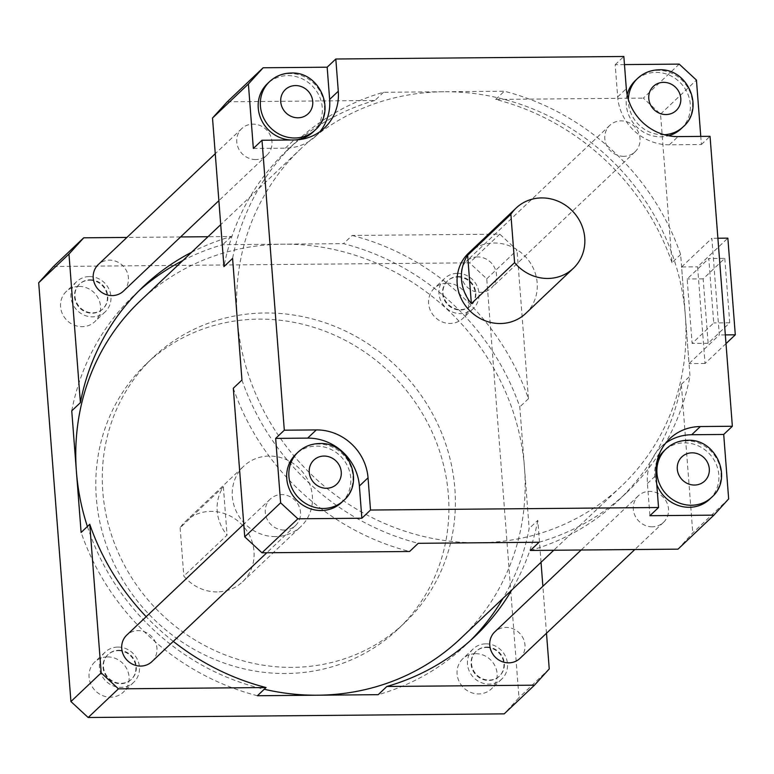 <?xml version="1.0" encoding="UTF-8"?>
<svg xmlns="http://www.w3.org/2000/svg" width="774" height="774" viewBox="0 0 774 774"><rect width="100%" height="100%" fill="white"/><g stroke="black" fill="none" stroke-linecap="round" stroke-linejoin="round"><path stroke-width="0.58" stroke-dasharray="3.87 2.9" d="M443.937 91.758A232.703 217.252 46.5 0 0 301.221 148.366A232.703 217.252 46.5 0 0 257.529 398.088A232.703 217.252 46.5 0 0 478.642 542.787A232.703 217.252 46.5 0 0 621.358 486.178A232.703 217.252 46.5 0 0 665.05 236.447A232.703 217.252 46.5 0 0 443.937 91.758M460.52 638.598A232.703 217.252 46.5 0 0 504.213 388.867A232.703 217.252 46.5 0 0 283.1 244.178A232.703 217.252 46.5 0 0 140.384 300.786M87.394 526.504A232.703 217.252 46.5 0 0 264.244 689.257M217.078 591.907A41.554 38.797 -133.5 0 1 183.835 576.079L227.072 535.105A41.554 38.797 -133.5 0 1 223.357 486.788L180.119 527.762A41.554 38.797 -133.5 0 1 185.402 521.473A41.554 38.797 -133.5 0 1 210.886 511.372A41.554 38.797 -133.5 0 1 250.37 537.204A41.554 38.797 -133.5 0 1 242.562 581.796A41.554 38.797 -133.5 0 1 217.078 591.907M275.447 536.595A41.554 38.797 -133.5 0 1 235.964 510.753A41.554 38.797 -133.5 0 1 243.762 466.161A41.554 38.797 -133.5 0 1 269.255 456.05A41.554 38.797 -133.5 0 1 308.739 481.892A41.554 38.797 -133.5 0 1 300.931 526.484A41.554 38.797 -133.5 0 1 275.447 536.595M285.983 673.515A182.838 170.696 -133.5 0 1 112.249 559.825A182.838 170.696 -133.5 0 1 146.586 363.616A182.838 170.696 -133.5 0 1 258.719 319.13A182.838 170.696 -133.5 0 1 432.443 432.821A182.838 170.696 -133.5 0 1 398.117 629.039A182.838 170.696 -133.5 0 1 285.983 673.515M292.466 667.372A182.838 170.696 -133.5 0 1 118.741 553.681A182.838 170.696 -133.5 0 1 153.068 357.462A182.838 170.696 -133.5 0 1 265.201 312.986A182.838 170.696 -133.5 0 1 438.935 426.677A182.838 170.696 -133.5 0 1 404.599 622.886A182.838 170.696 -133.5 0 1 292.466 667.372M457.705 276.976A17.038 15.906 -133.5 0 1 473.891 287.57A17.038 15.906 -133.5 0 1 470.698 305.846A17.038 15.906 -133.5 0 1 460.249 309.997A17.038 15.906 -133.5 0 1 444.063 299.403A17.038 15.906 -133.5 0 1 447.256 281.117A17.038 15.906 -133.5 0 1 457.705 276.976M458.14 276.56A17.038 15.906 -133.5 0 1 474.327 287.154A17.038 15.906 -133.5 0 1 471.124 305.44A17.038 15.906 -133.5 0 1 460.675 309.581A17.038 15.906 -133.5 0 1 444.489 298.987A17.038 15.906 -133.5 0 1 447.691 280.71A17.038 15.906 -133.5 0 1 458.14 276.56M447.053 283.178A20.782 19.398 -133.5 0 1 466.79 296.103A20.782 19.398 -133.5 0 1 462.891 318.395A20.782 19.398 -133.5 0 1 450.149 323.455A20.782 19.398 -133.5 0 1 430.412 310.529A20.782 19.398 -133.5 0 1 434.311 288.238A20.782 19.398 -133.5 0 1 447.053 283.178M457.424 273.348A20.782 19.398 -133.5 0 1 477.171 286.264A20.782 19.398 -133.5 0 1 473.272 308.565A20.782 19.398 -133.5 0 1 460.53 313.615A20.782 19.398 -133.5 0 1 440.783 300.699A20.782 19.398 -133.5 0 1 444.682 278.398A20.782 19.398 -133.5 0 1 457.424 273.348M89.668 280.207A17.038 15.906 -133.5 0 1 105.854 290.801A17.038 15.906 -133.5 0 1 102.661 309.087A17.038 15.906 -133.5 0 1 92.212 313.228A17.038 15.906 -133.5 0 1 76.026 302.634A17.038 15.906 -133.5 0 1 79.219 284.348A17.038 15.906 -133.5 0 1 89.668 280.207M90.103 279.801A17.038 15.906 -133.5 0 1 106.29 290.385A17.038 15.906 -133.5 0 1 103.087 308.671A17.038 15.906 -133.5 0 1 92.638 312.822A17.038 15.906 -133.5 0 1 76.452 302.228A17.038 15.906 -133.5 0 1 79.654 283.942A17.038 15.906 -133.5 0 1 90.103 279.801M79.016 286.419A20.782 19.398 -133.5 0 1 98.753 299.335A20.782 19.398 -133.5 0 1 94.854 321.636A20.782 19.398 -133.5 0 1 82.112 326.686A20.782 19.398 -133.5 0 1 62.375 313.77A20.782 19.398 -133.5 0 1 66.274 291.469A20.782 19.398 -133.5 0 1 79.016 286.419M89.387 276.579A20.782 19.398 -133.5 0 1 109.134 289.505A20.782 19.398 -133.5 0 1 105.235 311.796A20.782 19.398 -133.5 0 1 92.493 316.856A20.782 19.398 -133.5 0 1 72.746 303.93A20.782 19.398 -133.5 0 1 76.645 281.639A20.782 19.398 -133.5 0 1 89.387 276.579M118.18 650.692A17.038 15.906 -133.5 0 1 134.366 661.286A17.038 15.906 -133.5 0 1 131.164 679.572A17.038 15.906 -133.5 0 1 120.715 683.713A17.038 15.906 -133.5 0 1 104.529 673.119A17.038 15.906 -133.5 0 1 107.731 654.843A17.038 15.906 -133.5 0 1 118.18 650.692M118.606 650.286A17.038 15.906 -133.5 0 1 134.802 660.88A17.038 15.906 -133.5 0 1 131.599 679.166A17.038 15.906 -133.5 0 1 121.15 683.307A17.038 15.906 -133.5 0 1 104.964 672.712A17.038 15.906 -133.5 0 1 108.157 654.427A17.038 15.906 -133.5 0 1 118.606 650.286M107.518 656.903A20.782 19.398 -133.5 0 1 127.265 669.82A20.782 19.398 -133.5 0 1 123.366 692.12A20.782 19.398 -133.5 0 1 110.624 697.171A20.782 19.398 -133.5 0 1 90.877 684.255A20.782 19.398 -133.5 0 1 94.776 661.954A20.782 19.398 -133.5 0 1 107.518 656.903M117.9 647.074A20.782 19.398 -133.5 0 1 137.637 659.99A20.782 19.398 -133.5 0 1 133.738 682.281A20.782 19.398 -133.5 0 1 120.996 687.341A20.782 19.398 -133.5 0 1 101.259 674.425A20.782 19.398 -133.5 0 1 105.158 652.124A20.782 19.398 -133.5 0 1 117.9 647.074M486.217 647.461A17.038 15.906 -133.5 0 1 502.403 658.055A17.038 15.906 -133.5 0 1 499.201 676.341A17.038 15.906 -133.5 0 1 488.752 680.481A17.038 15.906 -133.5 0 1 472.566 669.887A17.038 15.906 -133.5 0 1 475.768 651.602A17.038 15.906 -133.5 0 1 486.217 647.461M486.643 647.054A17.038 15.906 -133.5 0 1 502.839 657.648A17.038 15.906 -133.5 0 1 499.636 675.925A17.038 15.906 -133.5 0 1 489.187 680.075A17.038 15.906 -133.5 0 1 473.001 669.481A17.038 15.906 -133.5 0 1 476.194 651.195A17.038 15.906 -133.5 0 1 486.643 647.054M475.555 653.672A20.782 19.398 -133.5 0 1 495.302 666.588A20.782 19.398 -133.5 0 1 491.403 688.889A20.782 19.398 -133.5 0 1 478.661 693.939A20.782 19.398 -133.5 0 1 458.914 681.023A20.782 19.398 -133.5 0 1 462.813 658.722A20.782 19.398 -133.5 0 1 475.555 653.672M485.937 643.833A20.782 19.398 -133.5 0 1 505.674 656.758A20.782 19.398 -133.5 0 1 501.775 679.05A20.782 19.398 -133.5 0 1 489.033 684.11A20.782 19.398 -133.5 0 1 469.296 671.184A20.782 19.398 -133.5 0 1 473.195 648.893A20.782 19.398 -133.5 0 1 485.937 643.833M53.464 266.488L469.508 262.831L486.749 278.804L518.967 697.616L504.213 713.86M182.906 260.49A241.014 225.011 -133.5 0 1 222.699 244.71L343.501 243.646A241.014 225.011 -133.5 0 1 519.799 406.911L529.155 528.526A241.014 225.011 -133.5 0 1 503.042 598.302M470.505 640.475A241.014 225.011 -133.5 0 1 466.238 644.626A241.014 225.011 -133.5 0 1 378.215 694.675M71.75 410.849A241.014 225.011 -133.5 0 1 134.666 294.749A241.014 225.011 -133.5 0 1 139.049 290.714M257.403 695.739A241.014 225.011 -133.5 0 1 81.106 532.464M486.749 278.804L517.013 250.118L499.772 234.154L352.151 235.451L343.501 243.646M499.772 234.154L469.508 262.831M191.555 252.295A241.014 225.011 -133.5 0 1 231.339 236.515L207.993 236.718M180.574 236.96L126.917 237.434M231.339 236.515L222.699 244.71M352.151 235.451A241.014 225.011 -133.5 0 1 528.449 398.716L517.013 250.118M528.449 398.716L519.799 406.911M541.036 562.301L537.804 520.331L529.155 528.526M546.492 633.238L542.874 586.286M549.24 668.929L518.967 697.616M173.279 641.375A241.014 225.011 -133.5 0 1 146.18 616.684M537.804 520.331A241.014 225.011 -133.5 0 1 511.691 590.107M180.119 527.762L183.835 576.079M223.357 486.788L227.072 535.105M525.759 313.422A41.554 38.797 46.5 0 0 533.567 268.83A41.554 38.797 46.5 0 0 494.083 242.988A41.554 38.797 46.5 0 0 468.599 253.098M709.671 499.211A33.243 31.037 46.5 0 0 715.911 463.539A33.243 31.037 46.5 0 0 684.322 442.863A33.243 31.037 46.5 0 0 663.937 450.952M657.194 460.627A33.243 31.037 46.5 0 0 656.758 484.34M681.159 128.726A33.243 31.037 46.5 0 0 687.409 93.044A33.243 31.037 46.5 0 0 655.82 72.379A33.243 31.037 46.5 0 0 635.425 80.467M627.153 94.68A33.243 31.037 46.5 0 0 660.773 136.814A33.243 31.037 46.5 0 0 668.581 135.75M313.122 131.957A33.243 31.037 46.5 0 0 319.372 96.286A33.243 31.037 46.5 0 0 287.783 75.61A33.243 31.037 46.5 0 0 267.388 83.698M290.792 139.997A33.243 31.037 46.5 0 0 292.736 140.046A33.243 31.037 46.5 0 0 294.768 139.959M341.634 502.442A33.243 31.037 46.5 0 0 347.874 466.77A33.243 31.037 46.5 0 0 316.285 446.095A33.243 31.037 46.5 0 0 295.9 454.183M665.727 443.076A49.865 46.556 46.5 0 0 661.122 446.869A49.865 46.556 46.5 0 0 647.422 483.489L649.899 515.707M624.463 64.59L615.195 64.677L617.671 96.895A49.865 46.556 46.5 0 0 669.394 144.796L701.399 144.515L700.77 136.398M253.35 148.453L285.354 148.173A49.865 46.556 46.5 0 0 315.937 136.04A49.865 46.556 46.5 0 0 319.981 131.648M539.052 542.255A241.014 225.011 46.5 0 0 627.075 492.206A241.014 225.011 46.5 0 0 689.992 376.106L680.636 254.491A241.014 225.011 46.5 0 0 504.348 91.226L383.536 92.28A241.014 225.011 46.5 0 0 295.504 142.329A241.014 225.011 46.5 0 0 232.587 258.429M241.952 380.044A241.014 225.011 46.5 0 0 418.241 543.309M728.663 498.891L692.778 532.899L678.014 549.153M530.403 550.449A241.014 225.011 46.5 0 0 618.426 500.401A241.014 225.011 46.5 0 0 681.343 384.301L692.778 532.899M681.343 384.301L689.992 376.106M679.195 64.116L643.31 98.124L660.551 114.088L671.987 262.686L680.636 254.491M660.551 114.088L696.445 80.08M701.399 144.515L710.048 136.321M615.195 64.677L623.844 56.483M671.987 262.686A241.014 225.011 46.5 0 0 495.699 99.42L643.31 98.124M495.699 99.42L504.348 91.226M227.275 101.781L374.887 100.475L383.536 92.28M233.303 388.238A241.014 225.011 46.5 0 0 409.591 551.504M374.887 100.475A241.014 225.011 46.5 0 0 286.864 150.524A241.014 225.011 46.5 0 0 223.947 266.624M284.242 530.045A18.286 17.067 -133.5 0 1 266.875 518.677A18.286 17.067 -133.5 0 1 270.3 499.056A18.286 17.067 -133.5 0 1 281.513 494.605A18.286 17.067 -133.5 0 1 298.89 505.973A18.286 17.067 -133.5 0 1 295.455 525.594A18.286 17.067 -133.5 0 1 284.242 530.045M151.917 661.625A18.286 17.067 46.5 0 0 155.342 642.004A18.286 17.067 46.5 0 0 137.975 630.636A18.286 17.067 46.5 0 0 126.762 635.086M255.739 159.55A18.286 17.067 -133.5 0 1 238.363 148.182A18.286 17.067 -133.5 0 1 241.798 128.561A18.286 17.067 -133.5 0 1 253.011 124.121A18.286 17.067 -133.5 0 1 270.378 135.489A18.286 17.067 -133.5 0 1 266.953 155.11A18.286 17.067 -133.5 0 1 255.739 159.55M123.405 291.14A18.286 17.067 46.5 0 0 126.839 271.519A18.286 17.067 46.5 0 0 109.463 260.151A18.286 17.067 46.5 0 0 98.25 264.602M623.776 156.319A18.286 17.067 -133.5 0 1 606.4 144.951A18.286 17.067 -133.5 0 1 609.835 125.33A18.286 17.067 -133.5 0 1 621.048 120.879A18.286 17.067 -133.5 0 1 638.415 132.248A18.286 17.067 -133.5 0 1 634.99 151.878A18.286 17.067 -133.5 0 1 623.776 156.319M477.5 256.92A18.286 17.067 46.5 0 0 466.287 261.36A18.286 17.067 46.5 0 0 462.852 280.981A18.286 17.067 46.5 0 0 480.228 292.349A18.286 17.067 46.5 0 0 491.442 287.909A18.286 17.067 46.5 0 0 494.876 268.288A18.286 17.067 46.5 0 0 477.5 256.92M652.279 526.813A18.286 17.067 -133.5 0 1 634.912 515.436A18.286 17.067 -133.5 0 1 638.337 495.815A18.286 17.067 -133.5 0 1 649.55 491.374A18.286 17.067 -133.5 0 1 666.927 502.742A18.286 17.067 -133.5 0 1 663.492 522.363A18.286 17.067 -133.5 0 1 652.279 526.813M519.954 658.393A18.286 17.067 46.5 0 0 523.379 638.773A18.286 17.067 46.5 0 0 506.012 627.404A18.286 17.067 46.5 0 0 494.799 631.855M725.993 343.617L705.037 363.48L697.597 266.837L727.86 238.15M724.783 258.361L729.737 322.787L708.123 343.279L703.16 278.843L724.783 258.361L708.781 258.497L713.734 322.932L692.12 343.414L687.157 278.988L708.781 258.497M681.594 266.972L711.857 238.295L719.298 334.939L689.034 363.625L681.594 266.972L697.597 266.837M717.885 238.237L711.857 238.295M725.325 334.89L719.298 334.939M705.037 363.48L689.034 363.625M703.16 278.843L687.157 278.988M729.737 322.787L713.734 322.932M708.123 343.279L692.12 343.414M298.058 452.142A33.243 31.037 -133.5 0 1 318.453 444.053A33.243 31.037 -133.5 0 1 350.032 464.719A33.243 31.037 -133.5 0 1 343.791 500.401M269.555 81.647A33.243 31.037 -133.5 0 1 289.94 73.559A33.243 31.037 -133.5 0 1 321.529 94.235A33.243 31.037 -133.5 0 1 315.289 129.906M664.237 134.724A33.243 31.037 -133.5 0 1 662.941 134.763A33.243 31.037 -133.5 0 1 628.372 99.498M637.592 78.416A33.243 31.037 -133.5 0 1 657.977 70.328A33.243 31.037 -133.5 0 1 689.566 91.003A33.243 31.037 -133.5 0 1 683.326 126.675M666.095 448.901A33.243 31.037 -133.5 0 1 686.49 440.812A33.243 31.037 -133.5 0 1 718.069 461.488A33.243 31.037 -133.5 0 1 711.828 497.16M285.354 148.173L294.004 139.978M669.394 144.796L678.043 136.601M617.671 96.895L626.321 88.7M647.422 483.489L656.062 475.294M301.221 148.366L220.716 224.663M621.358 486.178L553.758 550.246M185.402 521.473L243.762 466.161M146.586 363.616L153.068 357.462M473.272 308.565L462.891 318.395M105.235 311.796L94.854 321.636M133.738 682.281L123.366 692.12M501.775 679.05L491.403 688.889M473.195 648.893L462.813 658.722M105.158 652.124L94.776 661.954M76.645 281.639L66.274 291.469M444.682 278.398L434.311 288.238M143.316 286.554L134.666 294.749M474.888 636.431L466.238 644.626M398.117 629.039L404.599 622.886M242.562 581.796L300.931 526.484M618.426 500.401L627.075 492.206M286.864 150.524L295.504 142.329M315.937 136.04L324.587 127.845M661.122 446.869L669.771 438.674M270.3 499.056L243.762 524.201M295.455 525.594L266.788 552.762M241.798 128.561L215.259 153.716M266.953 155.11L218.868 200.669M609.835 125.33L466.287 261.36M634.99 151.878L491.442 287.909M638.337 495.815L581.168 550.004M663.492 522.363L634.825 549.53"/><path stroke-width="1.16" d="M220.716 224.663L140.384 300.786A232.703 217.252 46.5 0 0 87.394 526.504M264.244 689.257A232.703 217.252 46.5 0 0 317.804 695.207A232.703 217.252 46.5 0 0 460.52 638.598L553.758 550.246M534.476 685.184L504.213 713.86L88.168 717.517L70.927 701.554L38.7 282.742L53.464 266.488L83.727 237.812L68.963 254.056L80.399 402.654L71.75 410.849L81.106 532.464L89.755 524.269L101.191 672.867L118.432 688.841L266.053 687.544L257.403 695.739L378.215 694.675L386.855 686.48L534.476 685.184L549.24 668.929L546.492 633.238M503.042 598.302A241.014 225.011 -133.5 0 1 470.505 640.475M139.049 290.714A241.014 225.011 -133.5 0 1 182.906 260.49M207.993 236.718L180.574 236.96M126.917 237.434L83.727 237.812M70.927 701.554L101.191 672.867M68.963 254.056L38.7 282.742M118.432 688.841L88.168 717.517M542.874 586.286L541.036 562.301M80.399 402.654A241.014 225.011 -133.5 0 1 143.316 286.554A241.014 225.011 -133.5 0 1 191.555 252.295M266.053 687.544A241.014 225.011 -133.5 0 1 173.279 641.375M146.18 616.684A241.014 225.011 -133.5 0 1 89.755 524.269M511.691 590.107A241.014 225.011 -133.5 0 1 474.888 636.431A241.014 225.011 -133.5 0 1 386.855 686.48M541.636 197.921A41.554 38.797 46.5 0 0 516.152 208.032A41.554 38.797 46.5 0 0 510.879 214.311L467.641 255.285A41.554 38.797 46.5 0 0 471.356 303.602L514.594 262.628A41.554 38.797 46.5 0 0 547.837 278.456A41.554 38.797 46.5 0 0 573.321 268.355A41.554 38.797 46.5 0 0 581.119 223.754A41.554 38.797 46.5 0 0 541.636 197.921M516.152 208.032L468.599 253.098A41.554 38.797 46.5 0 0 460.791 297.69A41.554 38.797 46.5 0 0 500.275 323.532A41.554 38.797 46.5 0 0 525.759 313.422L573.321 268.355M656.758 484.34A33.243 31.037 46.5 0 0 689.286 507.299A33.243 31.037 46.5 0 0 709.671 499.211L711.828 497.16A33.243 31.037 -133.5 0 1 691.443 505.248A33.243 31.037 -133.5 0 1 659.854 484.582A33.243 31.037 -133.5 0 1 666.095 448.901L663.937 450.952A33.243 31.037 46.5 0 0 657.194 460.627M628.372 99.498A33.243 31.037 -133.5 0 1 637.592 78.416L635.425 80.467A33.243 31.037 46.5 0 0 627.153 94.68M294.768 139.959A33.243 31.037 46.5 0 0 313.122 131.957L315.289 129.906A33.243 31.037 -133.5 0 1 294.904 137.995A33.243 31.037 -133.5 0 1 263.315 117.329A33.243 31.037 -133.5 0 1 269.555 81.647L267.388 83.698A33.243 31.037 46.5 0 0 260.751 118.461A33.243 31.037 46.5 0 0 290.792 139.997M298.058 452.142L295.9 454.183A33.243 31.037 46.5 0 0 289.66 489.865A33.243 31.037 46.5 0 0 321.249 510.53A33.243 31.037 46.5 0 0 341.634 502.442L343.791 500.401A33.243 31.037 -133.5 0 1 323.406 508.479A33.243 31.037 -133.5 0 1 291.817 487.813A33.243 31.037 -133.5 0 1 298.058 452.142C304.105 446.569 311.264 443.705 319.546 443.541C348.097 441.741 365.531 481.747 343.791 500.401M316.314 429.918L284.31 430.199L261.999 140.258L294.004 139.978A49.865 46.556 46.5 0 0 324.587 127.845A49.865 46.556 46.5 0 0 338.286 91.226L335.81 59.008L623.844 56.483L626.321 88.7A49.865 46.556 46.5 0 0 678.043 136.601L710.048 136.321L732.359 426.261L700.354 426.542A49.865 46.556 46.5 0 0 669.771 438.674A49.865 46.556 46.5 0 0 656.062 475.294L658.548 507.512L370.514 510.037L368.037 477.819A49.865 46.556 46.5 0 0 316.314 429.918L307.665 438.113L275.66 438.394L280.623 502.829L297.864 518.793L361.864 518.232L359.388 486.014A49.865 46.556 46.5 0 0 307.665 438.113M658.548 507.512L649.899 515.707L713.909 515.145L728.663 498.891L723.709 434.456L691.704 434.736A49.865 46.556 46.5 0 0 665.727 443.076M700.77 136.398L696.445 80.08L679.195 64.116L624.463 64.59M668.581 135.75A33.243 31.037 46.5 0 0 681.159 128.726L683.326 126.675A33.243 31.037 -133.5 0 1 664.237 134.724M319.981 131.648A49.865 46.556 46.5 0 0 329.647 99.42L327.16 67.203L263.16 67.764L248.396 84.018L253.35 148.453L261.999 140.258M248.396 84.018L212.511 118.025L227.275 101.781L263.16 67.764M297.864 518.793L261.98 552.8L409.591 551.504L418.241 543.309L539.052 542.255L530.403 550.449L678.014 549.153L713.909 515.145M212.511 118.025L223.947 266.624L232.587 258.429L241.952 380.044L233.303 388.238L244.739 536.837L280.623 502.829M361.864 518.232L370.514 510.037M723.709 434.456L732.359 426.261M327.16 67.203L335.81 59.008M275.66 438.394L284.31 430.199M261.98 552.8L244.739 536.837M514.594 262.628L510.879 214.311M471.356 303.602L467.641 255.285M243.762 524.201L126.762 635.086A18.286 17.067 46.5 0 0 123.327 654.707A18.286 17.067 46.5 0 0 140.704 666.075A18.286 17.067 46.5 0 0 151.917 661.625L266.788 552.762M215.259 153.716L98.25 264.602A18.286 17.067 46.5 0 0 94.815 284.222A18.286 17.067 46.5 0 0 112.191 295.591A18.286 17.067 46.5 0 0 123.405 291.14L218.868 200.669M581.168 550.004L494.799 631.855A18.286 17.067 46.5 0 0 491.364 651.476A18.286 17.067 46.5 0 0 508.741 662.844A18.286 17.067 46.5 0 0 519.954 658.393L634.825 549.53M717.885 238.237L727.86 238.15L735.3 334.803L725.993 343.617M735.3 334.803L725.325 334.89M324.016 456.06A16.622 15.519 46.5 0 0 309.252 472.314A16.622 15.519 46.5 0 0 326.493 488.278A16.622 15.519 46.5 0 0 341.257 472.034A16.622 15.519 46.5 0 0 324.016 456.06M295.504 85.575A16.622 15.519 46.5 0 0 280.739 101.82A16.622 15.519 46.5 0 0 297.98 117.793A16.622 15.519 46.5 0 0 312.744 101.539A16.622 15.519 46.5 0 0 295.504 85.575M663.541 82.344A16.622 15.519 46.5 0 0 648.776 98.588A16.622 15.519 46.5 0 0 666.017 114.552A16.622 15.519 46.5 0 0 680.781 98.308A16.622 15.519 46.5 0 0 663.541 82.344M692.053 452.829A16.622 15.519 46.5 0 0 677.289 469.073A16.622 15.519 46.5 0 0 694.53 485.046A16.622 15.519 46.5 0 0 709.294 468.792A16.622 15.519 46.5 0 0 692.053 452.829M329.647 99.42L338.286 91.226M691.704 434.736L700.354 426.542M359.388 486.014L368.037 477.819M269.555 81.647C275.592 76.084 282.752 73.211 291.034 73.046C319.585 71.256 337.019 111.253 315.289 129.906M637.592 78.416C643.629 72.843 650.789 69.979 659.071 69.815C687.622 68.025 705.056 108.021 683.326 126.675M666.095 448.901C672.142 443.338 679.301 440.464 687.583 440.3C716.134 438.51 733.568 478.506 711.828 497.16"/></g></svg>
